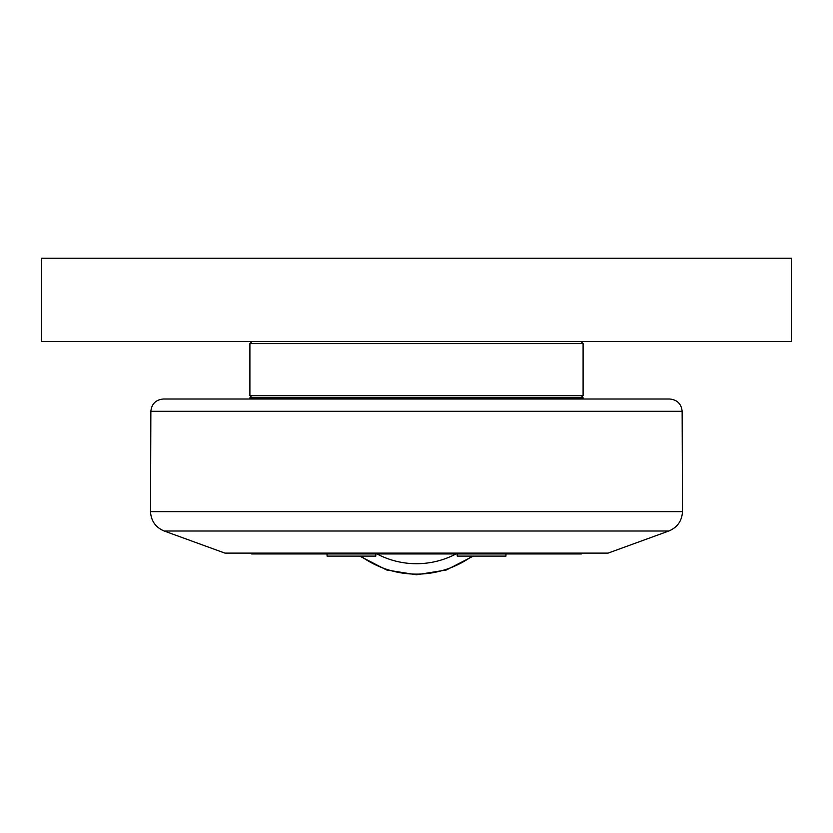 <?xml version="1.0" encoding="UTF-8"?>
<svg xmlns="http://www.w3.org/2000/svg" width="833" height="833" viewBox="0 0 833 833"><rect width="100%" height="100%" fill="white"/><g stroke="black" fill="none" stroke-linecap="round" stroke-linejoin="round"><path stroke-width="1.25" d="M327.057 553.945L327.057 556.111L375.787 556.111L375.787 553.945M457.213 553.945L457.213 556.111L505.943 556.111L505.943 553.945M250.733 553.112L251.566 553.945L581.434 553.945L582.267 553.112M249.9 399.007L249.9 397.757L583.1 397.757L583.1 399.007L669.649 399.007L163.351 399.007C155.854 399.725 151.689 403.818 150.856 411.304L682.144 411.304C681.311 403.818 677.146 399.725 669.649 399.007M791.35 258.23L791.35 341.53L41.65 341.53L41.65 258.23L791.35 258.23M416.5 343.613L583.1 343.613L583.1 395.675L249.9 395.675L249.9 343.613L416.5 343.613M668.795 531.017L608.09 553.112L224.91 553.112L164.205 531.017L668.795 531.017C677.385 527.404 681.956 520.937 682.487 511.629L150.513 511.629L150.856 411.304M360.783 556.111A95.149 95.149 0 0 0 472.217 556.111M456.005 553.945A84.747 84.747 0 0 1 376.995 553.945M473.3 556.111L446.394 569.98L416.5 574.77L386.606 569.98L359.7 556.111M251.983 341.53L249.9 343.613M581.018 341.53L583.1 343.613M581.018 397.757L583.1 395.675M251.983 397.757L249.9 395.675M682.144 411.304L682.487 511.629M164.205 531.017C155.615 527.404 151.044 520.937 150.513 511.629"/></g></svg>

